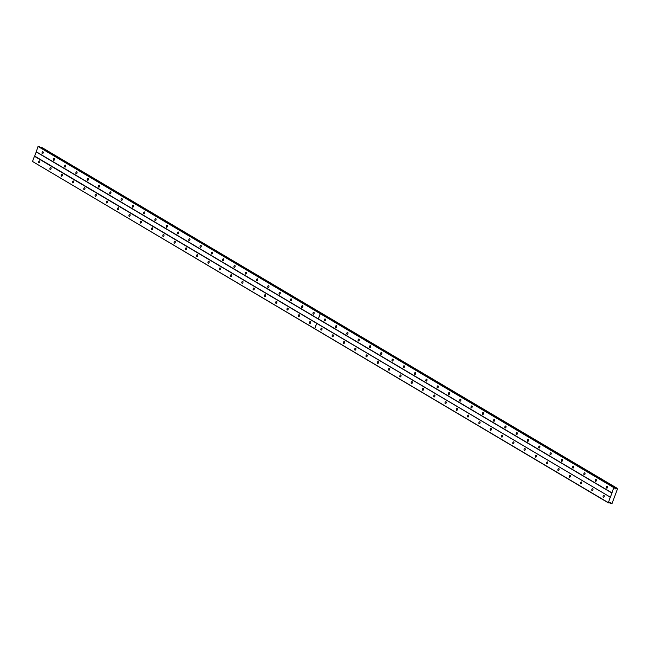 <?xml version="1.0" encoding="UTF-8"?>
<svg xmlns="http://www.w3.org/2000/svg" width="650" height="650" viewBox="0 0 650 650"><rect width="100%" height="100%" fill="white"/><g stroke="black" fill="none" stroke-linecap="round" stroke-linejoin="round"><path stroke-width="0.97" d="M50.854 167.643A1.008 0.577 -74.9 0 0 50.773 167.611A1.008 0.577 -74.9 0 0 49.977 168.358A1.008 0.577 -74.9 0 0 50.164 169.52A1.008 0.577 -74.9 0 0 50.245 169.553A1.008 0.577 -74.9 0 0 51.041 168.805A1.008 0.577 -74.9 0 0 50.854 167.643M62.148 174.33A1.008 0.577 -74.9 0 0 62.067 174.298A1.008 0.577 -74.9 0 0 61.271 175.045A1.008 0.577 -74.9 0 0 61.458 176.207A1.008 0.577 -74.9 0 0 61.539 176.239A1.008 0.577 -74.9 0 0 62.335 175.5A1.008 0.577 -74.9 0 0 62.148 174.33M73.434 181.025A1.008 0.577 -74.9 0 0 73.353 180.984A1.008 0.577 -74.9 0 0 72.556 181.732A1.008 0.577 -74.9 0 0 72.743 182.894A1.008 0.577 -74.9 0 0 72.824 182.934A1.008 0.577 -74.9 0 0 73.621 182.187A1.008 0.577 -74.9 0 0 73.434 181.025M84.728 187.712A1.008 0.577 -74.9 0 0 84.638 187.671A1.008 0.577 -74.9 0 0 83.842 188.419A1.008 0.577 -74.9 0 0 84.029 189.589A1.008 0.577 -74.9 0 0 84.118 189.621A1.008 0.577 -74.9 0 0 84.914 188.874A1.008 0.577 -74.9 0 0 84.728 187.712M96.013 194.399A1.008 0.577 -74.9 0 0 95.932 194.366A1.008 0.577 -74.9 0 0 95.136 195.114A1.008 0.577 -74.9 0 0 95.322 196.276A1.008 0.577 -74.9 0 0 95.404 196.308A1.008 0.577 -74.9 0 0 96.2 195.561A1.008 0.577 -74.9 0 0 96.013 194.399M107.299 201.086A1.008 0.577 -74.9 0 0 107.218 201.053A1.008 0.577 -74.9 0 0 106.421 201.801A1.008 0.577 -74.9 0 0 106.608 202.963A1.008 0.577 -74.9 0 0 106.689 202.995A1.008 0.577 -74.9 0 0 107.486 202.248A1.008 0.577 -74.9 0 0 107.299 201.086M118.593 207.773A1.008 0.577 -74.9 0 0 118.503 207.74A1.008 0.577 -74.9 0 0 117.707 208.488A1.008 0.577 -74.9 0 0 117.894 209.649A1.008 0.577 -74.9 0 0 117.983 209.69A1.008 0.577 -74.9 0 0 118.779 208.943A1.008 0.577 -74.9 0 0 118.593 207.773M129.878 214.467A1.008 0.577 -74.9 0 0 129.797 214.427A1.008 0.577 -74.9 0 0 129.001 215.174A1.008 0.577 -74.9 0 0 129.188 216.336A1.008 0.577 -74.9 0 0 129.269 216.377A1.008 0.577 -74.9 0 0 130.065 215.629A1.008 0.577 -74.9 0 0 129.878 214.467M141.164 221.154A1.008 0.577 -74.9 0 0 141.082 221.114A1.008 0.577 -74.9 0 0 140.286 221.861A1.008 0.577 -74.9 0 0 140.473 223.031A1.008 0.577 -74.9 0 0 140.554 223.064A1.008 0.577 -74.9 0 0 141.351 222.316A1.008 0.577 -74.9 0 0 141.164 221.154M152.457 227.841A1.008 0.577 -74.9 0 0 152.376 227.809A1.008 0.577 -74.9 0 0 151.58 228.556A1.008 0.577 -74.9 0 0 151.767 229.718A1.008 0.577 -74.9 0 0 151.848 229.751A1.008 0.577 -74.9 0 0 152.644 229.003A1.008 0.577 -74.9 0 0 152.457 227.841M163.743 234.528A1.008 0.577 -74.9 0 0 163.662 234.496A1.008 0.577 -74.9 0 0 162.866 235.243A1.008 0.577 -74.9 0 0 163.053 236.405A1.008 0.577 -74.9 0 0 163.134 236.438A1.008 0.577 -74.9 0 0 163.93 235.698A1.008 0.577 -74.9 0 0 163.743 234.528M175.037 241.223A1.008 0.577 -74.9 0 0 174.947 241.182A1.008 0.577 -74.9 0 0 174.151 241.93A1.008 0.577 -74.9 0 0 174.338 243.092A1.008 0.577 -74.9 0 0 174.428 243.132A1.008 0.577 -74.9 0 0 175.224 242.385A1.008 0.577 -74.9 0 0 175.037 241.223M186.322 247.91A1.008 0.577 -74.9 0 0 186.241 247.869A1.008 0.577 -74.9 0 0 185.445 248.617A1.008 0.577 -74.9 0 0 185.632 249.779A1.008 0.577 -74.9 0 0 185.713 249.819A1.008 0.577 -74.9 0 0 186.509 249.072A1.008 0.577 -74.9 0 0 186.322 247.91M197.608 254.597A1.008 0.577 -74.9 0 0 197.527 254.564A1.008 0.577 -74.9 0 0 196.731 255.304A1.008 0.577 -74.9 0 0 196.918 256.474A1.008 0.577 -74.9 0 0 196.999 256.506A1.008 0.577 -74.9 0 0 197.795 255.759A1.008 0.577 -74.9 0 0 197.608 254.597M208.902 261.284A1.008 0.577 -74.9 0 0 208.812 261.251A1.008 0.577 -74.9 0 0 208.016 261.999A1.008 0.577 -74.9 0 0 208.203 263.161A1.008 0.577 -74.9 0 0 208.293 263.193A1.008 0.577 -74.9 0 0 209.089 262.446A1.008 0.577 -74.9 0 0 208.902 261.284M220.188 267.971A1.008 0.577 -74.9 0 0 220.106 267.938A1.008 0.577 -74.9 0 0 219.31 268.686A1.008 0.577 -74.9 0 0 219.497 269.848A1.008 0.577 -74.9 0 0 219.578 269.88A1.008 0.577 -74.9 0 0 220.374 269.141A1.008 0.577 -74.9 0 0 220.188 267.971M231.473 274.666A1.008 0.577 -74.9 0 0 231.392 274.625A1.008 0.577 -74.9 0 0 230.596 275.373A1.008 0.577 -74.9 0 0 230.783 276.534A1.008 0.577 -74.9 0 0 230.864 276.575A1.008 0.577 -74.9 0 0 231.66 275.827A1.008 0.577 -74.9 0 0 231.473 274.666M242.767 281.352A1.008 0.577 -74.9 0 0 242.686 281.312A1.008 0.577 -74.9 0 0 241.889 282.059A1.008 0.577 -74.9 0 0 242.076 283.229A1.008 0.577 -74.9 0 0 242.158 283.262A1.008 0.577 -74.9 0 0 242.954 282.514A1.008 0.577 -74.9 0 0 242.767 281.352M254.053 288.039A1.008 0.577 -74.9 0 0 253.971 288.007A1.008 0.577 -74.9 0 0 253.175 288.754A1.008 0.577 -74.9 0 0 253.362 289.916A1.008 0.577 -74.9 0 0 253.443 289.949A1.008 0.577 -74.9 0 0 254.239 289.201A1.008 0.577 -74.9 0 0 254.053 288.039M265.346 294.726A1.008 0.577 -74.9 0 0 265.257 294.694A1.008 0.577 -74.9 0 0 264.461 295.441A1.008 0.577 -74.9 0 0 264.648 296.603A1.008 0.577 -74.9 0 0 264.737 296.636A1.008 0.577 -74.9 0 0 265.533 295.888A1.008 0.577 -74.9 0 0 265.346 294.726M276.632 301.413A1.008 0.577 -74.9 0 0 276.551 301.381A1.008 0.577 -74.9 0 0 275.754 302.128A1.008 0.577 -74.9 0 0 275.941 303.29A1.008 0.577 -74.9 0 0 276.023 303.331A1.008 0.577 -74.9 0 0 276.819 302.583A1.008 0.577 -74.9 0 0 276.632 301.413M287.918 308.108A1.008 0.577 -74.9 0 0 287.836 308.067A1.008 0.577 -74.9 0 0 287.04 308.815A1.008 0.577 -74.9 0 0 287.227 309.977A1.008 0.577 -74.9 0 0 287.308 310.017A1.008 0.577 -74.9 0 0 288.104 309.27A1.008 0.577 -74.9 0 0 287.918 308.108M299.211 314.795A1.008 0.577 -74.9 0 0 299.122 314.762A1.008 0.577 -74.9 0 0 298.326 315.502A1.008 0.577 -74.9 0 0 298.512 316.672A1.008 0.577 -74.9 0 0 298.602 316.704A1.008 0.577 -74.9 0 0 299.398 315.957A1.008 0.577 -74.9 0 0 299.211 314.795M310.497 321.482A1.008 0.577 -74.9 0 0 310.416 321.449A1.008 0.577 -74.9 0 0 309.619 322.197A1.008 0.577 -74.9 0 0 309.806 323.359A1.008 0.577 -74.9 0 0 309.887 323.391A1.008 0.577 -74.9 0 0 310.684 322.644A1.008 0.577 -74.9 0 0 310.497 321.482M39.569 160.956A1.008 0.577 -74.9 0 0 39.488 160.924A1.008 0.577 -74.9 0 0 38.691 161.663A1.008 0.577 -74.9 0 0 38.878 162.833A1.008 0.577 -74.9 0 0 38.959 162.866A1.008 0.577 -74.9 0 0 39.756 162.118A1.008 0.577 -74.9 0 0 39.569 160.956M54.251 158.478A1.008 0.577 -74.9 0 0 54.161 158.446A1.008 0.577 -74.9 0 0 53.365 159.193A1.008 0.577 -74.9 0 0 53.552 160.355A1.008 0.577 -74.9 0 0 53.641 160.388A1.008 0.577 -74.9 0 0 54.438 159.64A1.008 0.577 -74.9 0 0 54.251 158.478M65.536 165.165A1.008 0.577 -74.9 0 0 65.455 165.132A1.008 0.577 -74.9 0 0 64.659 165.88A1.008 0.577 -74.9 0 0 64.846 167.042A1.008 0.577 -74.9 0 0 64.927 167.082A1.008 0.577 -74.9 0 0 65.723 166.335A1.008 0.577 -74.9 0 0 65.536 165.165M76.822 171.86A1.008 0.577 -74.9 0 0 76.741 171.819A1.008 0.577 -74.9 0 0 75.944 172.567A1.008 0.577 -74.9 0 0 76.131 173.729A1.008 0.577 -74.9 0 0 76.212 173.769A1.008 0.577 -74.9 0 0 77.009 173.022A1.008 0.577 -74.9 0 0 76.822 171.86M88.116 178.547A1.008 0.577 -74.9 0 0 88.026 178.514A1.008 0.577 -74.9 0 0 87.23 179.254A1.008 0.577 -74.9 0 0 87.417 180.424A1.008 0.577 -74.9 0 0 87.506 180.456A1.008 0.577 -74.9 0 0 88.303 179.709A1.008 0.577 -74.9 0 0 88.116 178.547M99.401 185.234A1.008 0.577 -74.9 0 0 99.32 185.201A1.008 0.577 -74.9 0 0 98.524 185.949A1.008 0.577 -74.9 0 0 98.711 187.111A1.008 0.577 -74.9 0 0 98.792 187.143A1.008 0.577 -74.9 0 0 99.588 186.396A1.008 0.577 -74.9 0 0 99.401 185.234M110.695 191.921A1.008 0.577 -74.9 0 0 110.606 191.888A1.008 0.577 -74.9 0 0 109.809 192.636A1.008 0.577 -74.9 0 0 109.996 193.798A1.008 0.577 -74.9 0 0 110.086 193.83A1.008 0.577 -74.9 0 0 110.882 193.091A1.008 0.577 -74.9 0 0 110.695 191.921M121.981 198.616A1.008 0.577 -74.9 0 0 121.899 198.575A1.008 0.577 -74.9 0 0 121.103 199.322A1.008 0.577 -74.9 0 0 121.29 200.484A1.008 0.577 -74.9 0 0 121.371 200.525A1.008 0.577 -74.9 0 0 122.168 199.778A1.008 0.577 -74.9 0 0 121.981 198.616M133.266 205.303A1.008 0.577 -74.9 0 0 133.185 205.262A1.008 0.577 -74.9 0 0 132.389 206.009A1.008 0.577 -74.9 0 0 132.576 207.171A1.008 0.577 -74.9 0 0 132.657 207.212A1.008 0.577 -74.9 0 0 133.453 206.464A1.008 0.577 -74.9 0 0 133.266 205.303M144.56 211.989A1.008 0.577 -74.9 0 0 144.471 211.957A1.008 0.577 -74.9 0 0 143.674 212.704A1.008 0.577 -74.9 0 0 143.861 213.866A1.008 0.577 -74.9 0 0 143.951 213.899A1.008 0.577 -74.9 0 0 144.747 213.151A1.008 0.577 -74.9 0 0 144.56 211.989M155.846 218.676A1.008 0.577 -74.9 0 0 155.764 218.644A1.008 0.577 -74.9 0 0 154.968 219.391A1.008 0.577 -74.9 0 0 155.155 220.553A1.008 0.577 -74.9 0 0 155.236 220.586A1.008 0.577 -74.9 0 0 156.032 219.838A1.008 0.577 -74.9 0 0 155.846 218.676M167.131 225.363A1.008 0.577 -74.9 0 0 167.05 225.331A1.008 0.577 -74.9 0 0 166.254 226.078A1.008 0.577 -74.9 0 0 166.441 227.24A1.008 0.577 -74.9 0 0 166.522 227.281A1.008 0.577 -74.9 0 0 167.318 226.533A1.008 0.577 -74.9 0 0 167.131 225.363M178.425 232.058A1.008 0.577 -74.9 0 0 178.336 232.018A1.008 0.577 -74.9 0 0 177.539 232.765A1.008 0.577 -74.9 0 0 177.726 233.927A1.008 0.577 -74.9 0 0 177.816 233.967A1.008 0.577 -74.9 0 0 178.612 233.22A1.008 0.577 -74.9 0 0 178.425 232.058M189.711 238.745A1.008 0.577 -74.9 0 0 189.629 238.704A1.008 0.577 -74.9 0 0 188.833 239.452A1.008 0.577 -74.9 0 0 189.02 240.622A1.008 0.577 -74.9 0 0 189.101 240.654A1.008 0.577 -74.9 0 0 189.898 239.907A1.008 0.577 -74.9 0 0 189.711 238.745M201.004 245.432A1.008 0.577 -74.9 0 0 200.915 245.399A1.008 0.577 -74.9 0 0 200.119 246.147A1.008 0.577 -74.9 0 0 200.306 247.309A1.008 0.577 -74.9 0 0 200.395 247.341A1.008 0.577 -74.9 0 0 201.191 246.594A1.008 0.577 -74.9 0 0 201.004 245.432M212.29 252.119A1.008 0.577 -74.9 0 0 212.209 252.086A1.008 0.577 -74.9 0 0 211.412 252.834A1.008 0.577 -74.9 0 0 211.599 253.996A1.008 0.577 -74.9 0 0 211.681 254.028A1.008 0.577 -74.9 0 0 212.477 253.281A1.008 0.577 -74.9 0 0 212.29 252.119M223.576 258.814A1.008 0.577 -74.9 0 0 223.494 258.773A1.008 0.577 -74.9 0 0 222.698 259.521A1.008 0.577 -74.9 0 0 222.885 260.683A1.008 0.577 -74.9 0 0 222.966 260.723A1.008 0.577 -74.9 0 0 223.762 259.976A1.008 0.577 -74.9 0 0 223.576 258.814M234.869 265.501A1.008 0.577 -74.9 0 0 234.78 265.46A1.008 0.577 -74.9 0 0 233.984 266.207A1.008 0.577 -74.9 0 0 234.171 267.369A1.008 0.577 -74.9 0 0 234.26 267.41A1.008 0.577 -74.9 0 0 235.056 266.662A1.008 0.577 -74.9 0 0 234.869 265.501M246.155 272.188A1.008 0.577 -74.9 0 0 246.074 272.155A1.008 0.577 -74.9 0 0 245.278 272.894A1.008 0.577 -74.9 0 0 245.464 274.064A1.008 0.577 -74.9 0 0 245.546 274.097A1.008 0.577 -74.9 0 0 246.342 273.349A1.008 0.577 -74.9 0 0 246.155 272.188M257.441 278.874A1.008 0.577 -74.9 0 0 257.359 278.842A1.008 0.577 -74.9 0 0 256.563 279.589A1.008 0.577 -74.9 0 0 256.75 280.751A1.008 0.577 -74.9 0 0 256.831 280.784A1.008 0.577 -74.9 0 0 257.627 280.036A1.008 0.577 -74.9 0 0 257.441 278.874M268.734 285.561A1.008 0.577 -74.9 0 0 268.645 285.529A1.008 0.577 -74.9 0 0 267.849 286.276A1.008 0.577 -74.9 0 0 268.036 287.438A1.008 0.577 -74.9 0 0 268.125 287.471A1.008 0.577 -74.9 0 0 268.921 286.731A1.008 0.577 -74.9 0 0 268.734 285.561M280.02 292.256A1.008 0.577 -74.9 0 0 279.939 292.216A1.008 0.577 -74.9 0 0 279.142 292.963A1.008 0.577 -74.9 0 0 279.329 294.125A1.008 0.577 -74.9 0 0 279.411 294.166A1.008 0.577 -74.9 0 0 280.207 293.418A1.008 0.577 -74.9 0 0 280.02 292.256M291.314 298.943A1.008 0.577 -74.9 0 0 291.224 298.902A1.008 0.577 -74.9 0 0 290.428 299.65A1.008 0.577 -74.9 0 0 290.615 300.82A1.008 0.577 -74.9 0 0 290.704 300.852A1.008 0.577 -74.9 0 0 291.501 300.105A1.008 0.577 -74.9 0 0 291.314 298.943M302.599 305.63A1.008 0.577 -74.9 0 0 302.518 305.598A1.008 0.577 -74.9 0 0 301.722 306.345A1.008 0.577 -74.9 0 0 301.909 307.507A1.008 0.577 -74.9 0 0 301.99 307.539A1.008 0.577 -74.9 0 0 302.786 306.792A1.008 0.577 -74.9 0 0 302.599 305.63M313.885 312.317A1.008 0.577 -74.9 0 0 313.804 312.284A1.008 0.577 -74.9 0 0 313.007 313.032A1.008 0.577 -74.9 0 0 313.194 314.194A1.008 0.577 -74.9 0 0 313.276 314.226A1.008 0.577 -74.9 0 0 314.072 313.479A1.008 0.577 -74.9 0 0 313.885 312.317M42.957 151.791A1.008 0.577 -74.9 0 0 42.876 151.759A1.008 0.577 -74.9 0 0 42.079 152.506A1.008 0.577 -74.9 0 0 42.266 153.668A1.008 0.577 -74.9 0 0 42.347 153.701A1.008 0.577 -74.9 0 0 43.144 152.953A1.008 0.577 -74.9 0 0 42.957 151.791M321.783 328.169A1.008 0.577 -74.9 0 0 321.701 328.136A1.008 0.577 -74.9 0 0 320.905 328.884A1.008 0.577 -74.9 0 0 321.092 330.046A1.008 0.577 -74.9 0 0 321.173 330.078A1.008 0.577 -74.9 0 0 321.977 329.339A1.008 0.577 -74.9 0 0 321.783 328.169M333.076 334.864A1.008 0.577 -74.9 0 0 332.995 334.823A1.008 0.577 -74.9 0 0 332.199 335.571A1.008 0.577 -74.9 0 0 332.386 336.733A1.008 0.577 -74.9 0 0 332.467 336.773A1.008 0.577 -74.9 0 0 333.263 336.026A1.008 0.577 -74.9 0 0 333.076 334.864M344.362 341.551A1.008 0.577 -74.9 0 0 344.281 341.51A1.008 0.577 -74.9 0 0 343.484 342.257A1.008 0.577 -74.9 0 0 343.671 343.419A1.008 0.577 -74.9 0 0 343.752 343.46A1.008 0.577 -74.9 0 0 344.549 342.713A1.008 0.577 -74.9 0 0 344.362 341.551M355.656 348.238A1.008 0.577 -74.9 0 0 355.566 348.205A1.008 0.577 -74.9 0 0 354.77 348.944A1.008 0.577 -74.9 0 0 354.957 350.114A1.008 0.577 -74.9 0 0 355.046 350.147A1.008 0.577 -74.9 0 0 355.842 349.399A1.008 0.577 -74.9 0 0 355.656 348.238M366.941 354.924A1.008 0.577 -74.9 0 0 366.86 354.892A1.008 0.577 -74.9 0 0 366.064 355.639A1.008 0.577 -74.9 0 0 366.251 356.801A1.008 0.577 -74.9 0 0 366.332 356.834A1.008 0.577 -74.9 0 0 367.128 356.086A1.008 0.577 -74.9 0 0 366.941 354.924M378.227 361.611A1.008 0.577 -74.9 0 0 378.146 361.579A1.008 0.577 -74.9 0 0 377.349 362.326A1.008 0.577 -74.9 0 0 377.536 363.488A1.008 0.577 -74.9 0 0 377.618 363.521A1.008 0.577 -74.9 0 0 378.414 362.781A1.008 0.577 -74.9 0 0 378.227 361.611M389.521 368.306A1.008 0.577 -74.9 0 0 389.431 368.266A1.008 0.577 -74.9 0 0 388.635 369.013A1.008 0.577 -74.9 0 0 388.822 370.175A1.008 0.577 -74.9 0 0 388.911 370.216A1.008 0.577 -74.9 0 0 389.707 369.468A1.008 0.577 -74.9 0 0 389.521 368.306M400.806 374.993A1.008 0.577 -74.9 0 0 400.725 374.952A1.008 0.577 -74.9 0 0 399.929 375.7A1.008 0.577 -74.9 0 0 400.116 376.87A1.008 0.577 -74.9 0 0 400.197 376.902A1.008 0.577 -74.9 0 0 400.993 376.155A1.008 0.577 -74.9 0 0 400.806 374.993M412.092 381.68A1.008 0.577 -74.9 0 0 412.011 381.648A1.008 0.577 -74.9 0 0 411.214 382.395A1.008 0.577 -74.9 0 0 411.401 383.557A1.008 0.577 -74.9 0 0 411.483 383.589A1.008 0.577 -74.9 0 0 412.287 382.842A1.008 0.577 -74.9 0 0 412.092 381.68M423.386 388.367A1.008 0.577 -74.9 0 0 423.304 388.334A1.008 0.577 -74.9 0 0 422.508 389.082A1.008 0.577 -74.9 0 0 422.695 390.244A1.008 0.577 -74.9 0 0 422.776 390.276A1.008 0.577 -74.9 0 0 423.573 389.529A1.008 0.577 -74.9 0 0 423.386 388.367M434.671 395.054A1.008 0.577 -74.9 0 0 434.59 395.021A1.008 0.577 -74.9 0 0 433.794 395.769A1.008 0.577 -74.9 0 0 433.981 396.931A1.008 0.577 -74.9 0 0 434.062 396.971A1.008 0.577 -74.9 0 0 434.858 396.224A1.008 0.577 -74.9 0 0 434.671 395.054M445.965 401.749A1.008 0.577 -74.9 0 0 445.876 401.708A1.008 0.577 -74.9 0 0 445.079 402.456A1.008 0.577 -74.9 0 0 445.266 403.618A1.008 0.577 -74.9 0 0 445.356 403.658A1.008 0.577 -74.9 0 0 446.152 402.911A1.008 0.577 -74.9 0 0 445.965 401.749M457.251 408.436A1.008 0.577 -74.9 0 0 457.169 408.403A1.008 0.577 -74.9 0 0 456.373 409.142A1.008 0.577 -74.9 0 0 456.56 410.312A1.008 0.577 -74.9 0 0 456.641 410.345A1.008 0.577 -74.9 0 0 457.438 409.598A1.008 0.577 -74.9 0 0 457.251 408.436M468.536 415.123A1.008 0.577 -74.9 0 0 468.455 415.09A1.008 0.577 -74.9 0 0 467.659 415.838A1.008 0.577 -74.9 0 0 467.846 416.999A1.008 0.577 -74.9 0 0 467.927 417.032A1.008 0.577 -74.9 0 0 468.723 416.284A1.008 0.577 -74.9 0 0 468.536 415.123M479.83 421.809A1.008 0.577 -74.9 0 0 479.741 421.777A1.008 0.577 -74.9 0 0 478.944 422.524A1.008 0.577 -74.9 0 0 479.131 423.686A1.008 0.577 -74.9 0 0 479.221 423.719A1.008 0.577 -74.9 0 0 480.017 422.979A1.008 0.577 -74.9 0 0 479.83 421.809M491.116 428.504A1.008 0.577 -74.9 0 0 491.034 428.464A1.008 0.577 -74.9 0 0 490.238 429.211A1.008 0.577 -74.9 0 0 490.425 430.373A1.008 0.577 -74.9 0 0 490.506 430.414A1.008 0.577 -74.9 0 0 491.302 429.666A1.008 0.577 -74.9 0 0 491.116 428.504M502.401 435.191A1.008 0.577 -74.9 0 0 502.32 435.151A1.008 0.577 -74.9 0 0 501.524 435.898A1.008 0.577 -74.9 0 0 501.711 437.06A1.008 0.577 -74.9 0 0 501.792 437.101A1.008 0.577 -74.9 0 0 502.596 436.353A1.008 0.577 -74.9 0 0 502.401 435.191M513.695 441.878A1.008 0.577 -74.9 0 0 513.614 441.846A1.008 0.577 -74.9 0 0 512.817 442.585A1.008 0.577 -74.9 0 0 513.004 443.755A1.008 0.577 -74.9 0 0 513.086 443.788A1.008 0.577 -74.9 0 0 513.882 443.04A1.008 0.577 -74.9 0 0 513.695 441.878M524.981 448.565A1.008 0.577 -74.9 0 0 524.899 448.532A1.008 0.577 -74.9 0 0 524.103 449.28A1.008 0.577 -74.9 0 0 524.29 450.442A1.008 0.577 -74.9 0 0 524.371 450.474A1.008 0.577 -74.9 0 0 525.168 449.727A1.008 0.577 -74.9 0 0 524.981 448.565M536.274 455.252A1.008 0.577 -74.9 0 0 536.185 455.219A1.008 0.577 -74.9 0 0 535.389 455.967A1.008 0.577 -74.9 0 0 535.576 457.129A1.008 0.577 -74.9 0 0 535.665 457.161A1.008 0.577 -74.9 0 0 536.461 456.422A1.008 0.577 -74.9 0 0 536.274 455.252M547.56 461.947A1.008 0.577 -74.9 0 0 547.479 461.906A1.008 0.577 -74.9 0 0 546.683 462.654A1.008 0.577 -74.9 0 0 546.869 463.816A1.008 0.577 -74.9 0 0 546.951 463.856A1.008 0.577 -74.9 0 0 547.747 463.109A1.008 0.577 -74.9 0 0 547.56 461.947M558.846 468.634A1.008 0.577 -74.9 0 0 558.764 468.593A1.008 0.577 -74.9 0 0 557.968 469.341A1.008 0.577 -74.9 0 0 558.155 470.511A1.008 0.577 -74.9 0 0 558.236 470.543A1.008 0.577 -74.9 0 0 559.033 469.796A1.008 0.577 -74.9 0 0 558.846 468.634M570.139 475.321A1.008 0.577 -74.9 0 0 570.05 475.288A1.008 0.577 -74.9 0 0 569.254 476.036A1.008 0.577 -74.9 0 0 569.441 477.198A1.008 0.577 -74.9 0 0 569.53 477.23A1.008 0.577 -74.9 0 0 570.326 476.483A1.008 0.577 -74.9 0 0 570.139 475.321M581.425 482.007A1.008 0.577 -74.9 0 0 581.344 481.975A1.008 0.577 -74.9 0 0 580.548 482.723A1.008 0.577 -74.9 0 0 580.734 483.884A1.008 0.577 -74.9 0 0 580.816 483.917A1.008 0.577 -74.9 0 0 581.612 483.169A1.008 0.577 -74.9 0 0 581.425 482.007M592.711 488.694A1.008 0.577 -74.9 0 0 592.629 488.662A1.008 0.577 -74.9 0 0 591.833 489.409A1.008 0.577 -74.9 0 0 592.02 490.571A1.008 0.577 -74.9 0 0 592.101 490.612A1.008 0.577 -74.9 0 0 592.906 489.864A1.008 0.577 -74.9 0 0 592.711 488.694M604.004 495.389A1.008 0.577 -74.9 0 0 603.923 495.349A1.008 0.577 -74.9 0 0 603.127 496.096A1.008 0.577 -74.9 0 0 603.314 497.258A1.008 0.577 -74.9 0 0 603.395 497.299A1.008 0.577 -74.9 0 0 604.191 496.551A1.008 0.577 -74.9 0 0 604.004 495.389M325.179 319.004A1.008 0.577 -74.9 0 0 325.089 318.971A1.008 0.577 -74.9 0 0 324.293 319.719A1.008 0.577 -74.9 0 0 324.48 320.881A1.008 0.577 -74.9 0 0 324.569 320.921A1.008 0.577 -74.9 0 0 325.366 320.174A1.008 0.577 -74.9 0 0 325.179 319.004M336.464 325.699A1.008 0.577 -74.9 0 0 336.383 325.658A1.008 0.577 -74.9 0 0 335.587 326.406A1.008 0.577 -74.9 0 0 335.774 327.567A1.008 0.577 -74.9 0 0 335.855 327.608A1.008 0.577 -74.9 0 0 336.651 326.861A1.008 0.577 -74.9 0 0 336.464 325.699M347.75 332.386A1.008 0.577 -74.9 0 0 347.669 332.345A1.008 0.577 -74.9 0 0 346.873 333.092A1.008 0.577 -74.9 0 0 347.059 334.262A1.008 0.577 -74.9 0 0 347.141 334.295A1.008 0.577 -74.9 0 0 347.937 333.548A1.008 0.577 -74.9 0 0 347.75 332.386M359.044 339.072A1.008 0.577 -74.9 0 0 358.954 339.04A1.008 0.577 -74.9 0 0 358.158 339.787A1.008 0.577 -74.9 0 0 358.345 340.949A1.008 0.577 -74.9 0 0 358.434 340.982A1.008 0.577 -74.9 0 0 359.231 340.234A1.008 0.577 -74.9 0 0 359.044 339.072M370.329 345.759A1.008 0.577 -74.9 0 0 370.248 345.727A1.008 0.577 -74.9 0 0 369.452 346.474A1.008 0.577 -74.9 0 0 369.639 347.636A1.008 0.577 -74.9 0 0 369.72 347.669A1.008 0.577 -74.9 0 0 370.516 346.929A1.008 0.577 -74.9 0 0 370.329 345.759M381.623 352.454A1.008 0.577 -74.9 0 0 381.534 352.414A1.008 0.577 -74.9 0 0 380.738 353.161A1.008 0.577 -74.9 0 0 380.924 354.323A1.008 0.577 -74.9 0 0 381.014 354.364A1.008 0.577 -74.9 0 0 381.81 353.616A1.008 0.577 -74.9 0 0 381.623 352.454M392.909 359.141A1.008 0.577 -74.9 0 0 392.827 359.101A1.008 0.577 -74.9 0 0 392.031 359.848A1.008 0.577 -74.9 0 0 392.218 361.01A1.008 0.577 -74.9 0 0 392.299 361.051A1.008 0.577 -74.9 0 0 393.096 360.303A1.008 0.577 -74.9 0 0 392.909 359.141M404.194 365.828A1.008 0.577 -74.9 0 0 404.113 365.796A1.008 0.577 -74.9 0 0 403.317 366.535A1.008 0.577 -74.9 0 0 403.504 367.705A1.008 0.577 -74.9 0 0 403.585 367.738A1.008 0.577 -74.9 0 0 404.381 366.99A1.008 0.577 -74.9 0 0 404.194 365.828M415.488 372.515A1.008 0.577 -74.9 0 0 415.399 372.483A1.008 0.577 -74.9 0 0 414.602 373.23A1.008 0.577 -74.9 0 0 414.789 374.392A1.008 0.577 -74.9 0 0 414.879 374.424A1.008 0.577 -74.9 0 0 415.675 373.677A1.008 0.577 -74.9 0 0 415.488 372.515M426.774 379.202A1.008 0.577 -74.9 0 0 426.692 379.169A1.008 0.577 -74.9 0 0 425.896 379.917A1.008 0.577 -74.9 0 0 426.083 381.079A1.008 0.577 -74.9 0 0 426.164 381.111A1.008 0.577 -74.9 0 0 426.961 380.372A1.008 0.577 -74.9 0 0 426.774 379.202M438.059 385.897A1.008 0.577 -74.9 0 0 437.978 385.856A1.008 0.577 -74.9 0 0 437.182 386.604A1.008 0.577 -74.9 0 0 437.369 387.766A1.008 0.577 -74.9 0 0 437.45 387.806A1.008 0.577 -74.9 0 0 438.246 387.059A1.008 0.577 -74.9 0 0 438.059 385.897M449.353 392.584A1.008 0.577 -74.9 0 0 449.264 392.543A1.008 0.577 -74.9 0 0 448.468 393.291A1.008 0.577 -74.9 0 0 448.654 394.461A1.008 0.577 -74.9 0 0 448.744 394.493A1.008 0.577 -74.9 0 0 449.54 393.746A1.008 0.577 -74.9 0 0 449.353 392.584M460.639 399.271A1.008 0.577 -74.9 0 0 460.558 399.238A1.008 0.577 -74.9 0 0 459.761 399.986A1.008 0.577 -74.9 0 0 459.948 401.148A1.008 0.577 -74.9 0 0 460.029 401.18A1.008 0.577 -74.9 0 0 460.826 400.433A1.008 0.577 -74.9 0 0 460.639 399.271M471.933 405.957A1.008 0.577 -74.9 0 0 471.843 405.925A1.008 0.577 -74.9 0 0 471.047 406.673A1.008 0.577 -74.9 0 0 471.234 407.834A1.008 0.577 -74.9 0 0 471.323 407.867A1.008 0.577 -74.9 0 0 472.119 407.119A1.008 0.577 -74.9 0 0 471.933 405.957M483.218 412.644A1.008 0.577 -74.9 0 0 483.137 412.612A1.008 0.577 -74.9 0 0 482.341 413.359A1.008 0.577 -74.9 0 0 482.527 414.521A1.008 0.577 -74.9 0 0 482.609 414.562A1.008 0.577 -74.9 0 0 483.405 413.814A1.008 0.577 -74.9 0 0 483.218 412.644M494.504 419.339A1.008 0.577 -74.9 0 0 494.423 419.299A1.008 0.577 -74.9 0 0 493.626 420.046A1.008 0.577 -74.9 0 0 493.813 421.208A1.008 0.577 -74.9 0 0 493.894 421.249A1.008 0.577 -74.9 0 0 494.691 420.501A1.008 0.577 -74.9 0 0 494.504 419.339M505.798 426.026A1.008 0.577 -74.9 0 0 505.708 425.994A1.008 0.577 -74.9 0 0 504.912 426.733A1.008 0.577 -74.9 0 0 505.099 427.903A1.008 0.577 -74.9 0 0 505.188 427.936A1.008 0.577 -74.9 0 0 505.984 427.188A1.008 0.577 -74.9 0 0 505.798 426.026M517.083 432.713A1.008 0.577 -74.9 0 0 517.002 432.681A1.008 0.577 -74.9 0 0 516.206 433.428A1.008 0.577 -74.9 0 0 516.392 434.59A1.008 0.577 -74.9 0 0 516.474 434.622A1.008 0.577 -74.9 0 0 517.27 433.875A1.008 0.577 -74.9 0 0 517.083 432.713M528.369 439.4A1.008 0.577 -74.9 0 0 528.288 439.368A1.008 0.577 -74.9 0 0 527.491 440.115A1.008 0.577 -74.9 0 0 527.678 441.277A1.008 0.577 -74.9 0 0 527.759 441.309A1.008 0.577 -74.9 0 0 528.556 440.57A1.008 0.577 -74.9 0 0 528.369 439.4M539.663 446.095A1.008 0.577 -74.9 0 0 539.573 446.054A1.008 0.577 -74.9 0 0 538.777 446.802A1.008 0.577 -74.9 0 0 538.964 447.964A1.008 0.577 -74.9 0 0 539.053 448.004A1.008 0.577 -74.9 0 0 539.849 447.257A1.008 0.577 -74.9 0 0 539.663 446.095M550.948 452.782A1.008 0.577 -74.9 0 0 550.867 452.741A1.008 0.577 -74.9 0 0 550.071 453.489A1.008 0.577 -74.9 0 0 550.258 454.651A1.008 0.577 -74.9 0 0 550.339 454.691A1.008 0.577 -74.9 0 0 551.135 453.944A1.008 0.577 -74.9 0 0 550.948 452.782M562.242 459.469A1.008 0.577 -74.9 0 0 562.153 459.436A1.008 0.577 -74.9 0 0 561.356 460.176A1.008 0.577 -74.9 0 0 561.543 461.346A1.008 0.577 -74.9 0 0 561.633 461.378A1.008 0.577 -74.9 0 0 562.429 460.631A1.008 0.577 -74.9 0 0 562.242 459.469M573.528 466.156A1.008 0.577 -74.9 0 0 573.446 466.123A1.008 0.577 -74.9 0 0 572.65 466.871A1.008 0.577 -74.9 0 0 572.837 468.032A1.008 0.577 -74.9 0 0 572.918 468.065A1.008 0.577 -74.9 0 0 573.714 467.317A1.008 0.577 -74.9 0 0 573.528 466.156M584.813 472.843A1.008 0.577 -74.9 0 0 584.732 472.81A1.008 0.577 -74.9 0 0 583.936 473.558A1.008 0.577 -74.9 0 0 584.122 474.719A1.008 0.577 -74.9 0 0 584.204 474.752A1.008 0.577 -74.9 0 0 585 474.012A1.008 0.577 -74.9 0 0 584.813 472.843M596.107 479.538A1.008 0.577 -74.9 0 0 596.017 479.497A1.008 0.577 -74.9 0 0 595.221 480.244A1.008 0.577 -74.9 0 0 595.408 481.406A1.008 0.577 -74.9 0 0 595.497 481.447A1.008 0.577 -74.9 0 0 596.294 480.699A1.008 0.577 -74.9 0 0 596.107 479.538M607.392 486.224A1.008 0.577 -74.9 0 0 607.311 486.184A1.008 0.577 -74.9 0 0 606.515 486.931A1.008 0.577 -74.9 0 0 606.702 488.101A1.008 0.577 -74.9 0 0 606.783 488.134A1.008 0.577 -74.9 0 0 607.579 487.386A1.008 0.577 -74.9 0 0 607.392 486.224M610.399 497.218L34.678 156.097L36.221 151.929L611.942 493.049L610.399 497.218L34.426 156.26L32.5 161.468L608.319 502.84L609.139 503.059L609.96 502.231L610.935 502.929A0.536 0.431 -59.4 0 1 611.146 503.474L611.617 503.604A0.536 0.431 -59.4 0 1 612.162 503.262L617.443 488.971A0.536 0.431 -59.4 0 1 617.232 488.418L616.761 488.296A0.536 0.431 -59.4 0 1 616.224 488.637L614.949 488.735L614.843 487.646L613.771 487.589L611.942 493.049M38.301 146.307L321.319 313.731L39.122 146.526L38.049 146.469L36.221 151.929M40.731 147.485A0.536 0.431 120.6 0 0 41.039 147.176L616.907 488.207M610.147 497.38L608.319 502.84M36.124 151.678L611.845 492.798M316.623 323.456L314.697 328.664L32.5 161.468M38.049 146.469L320.239 313.674L318.313 318.882M614.843 487.646L320.539 313.536L614.023 487.427M614.924 488.467L615.737 488.946M608.221 502.588L314.738 328.697L316.664 323.489M318.362 318.906L320.287 313.698L613.771 487.589M610.935 502.929L609.887 502.304M614.859 487.833L616.224 488.637M611.146 503.474L609.627 502.572M41.039 147.176L616.761 488.296M617.175 488.28L323.424 314.316M611.203 503.62L609.554 502.645M41.186 147.087L323.375 314.291"/></g></svg>

